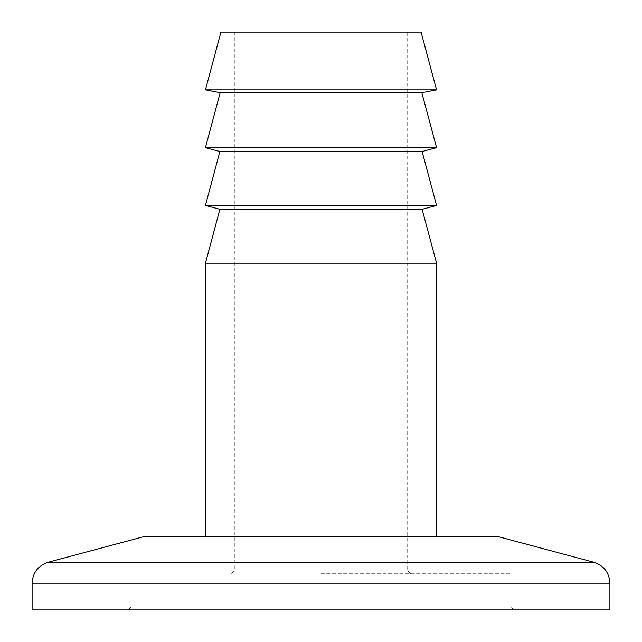 <?xml version="1.0" encoding="UTF-8"?>
<svg xmlns="http://www.w3.org/2000/svg" width="642" height="642" viewBox="0 0 642 642"><rect width="100%" height="100%" fill="white"/><g stroke="black" fill="none" stroke-linecap="round" stroke-linejoin="round"><path stroke-width="0.48" stroke-dasharray="3.21 2.41" d="M321 573.788L510.952 573.788L321 573.788M321 570.899L234.33 570.899L321 570.899M609.9 609.9L32.1 609.9M321 607.011L510.952 607.011L321 607.011M421.08 32.1L220.92 32.1M436.56 89.88L205.44 89.88M421.834 92.697L220.166 92.697M436.56 147.66L205.44 147.66M422.115 151.528L219.885 151.528M436.56 205.44L205.44 205.44M422.115 209.308L219.885 209.308M436.56 263.22L205.44 263.22M496.691 536.231L145.309 536.231M321 536.231L205.44 536.231L321 536.231M321 32.1L407.67 32.1L321 32.1M593.842 562.264L48.158 562.264M32.1 583.193L609.9 583.193M234.33 32.1L234.33 570.899L231.441 573.788M131.048 573.788L131.048 607.011L128.159 609.9M410.559 573.788L407.67 570.899L407.67 32.1M513.841 609.9L510.952 607.011L510.952 573.788"/><path stroke-width="0.96" d="M205.44 89.88L220.92 32.1L421.08 32.1L436.56 89.88L205.44 89.88L220.166 92.697L421.834 92.697L436.56 89.88M436.56 147.66L422.115 151.528L219.885 151.528L205.44 147.66L436.56 147.66L421.834 92.697M436.56 205.44L422.115 209.308L219.885 209.308L205.44 205.44L436.56 205.44L422.115 151.528M205.44 536.231L205.44 263.22L436.56 263.22L422.115 209.308M593.842 562.264L48.158 562.264L145.309 536.231L496.691 536.231L593.842 562.264C603.905 565.618 609.258 572.6 609.9 583.193L32.1 583.193L32.1 609.9L609.9 609.9L609.9 583.193M436.56 536.231L436.56 263.22M219.885 209.308L205.44 263.22M219.885 151.528L205.44 205.44M220.166 92.697L205.44 147.66M48.158 562.264C38.095 565.618 32.742 572.6 32.1 583.193"/></g></svg>
